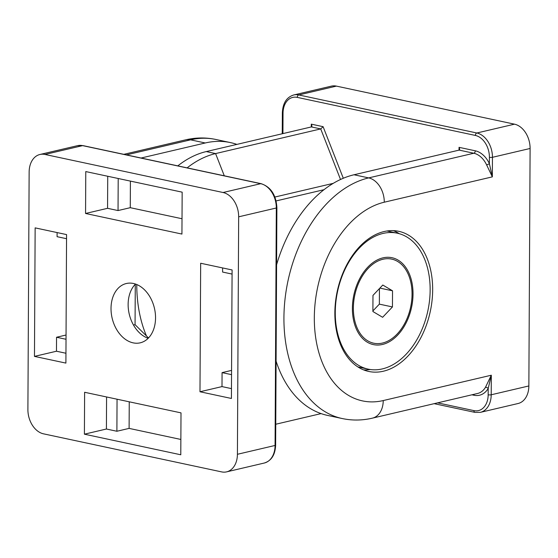 <?xml version="1.0" encoding="UTF-8"?>
<svg xmlns="http://www.w3.org/2000/svg" width="558" height="558" viewBox="0 0 558 558"><rect width="100%" height="100%" fill="white"/><g stroke="black" fill="none" stroke-linecap="round" stroke-linejoin="round"><path stroke-width="0.84" d="M382.628 317.293L372.89 311.517L372.974 295.391L382.795 285.033L392.532 290.802L392.448 306.935L382.628 317.293M372.89 310.952L379.356 304.138L379.433 288.577M392.448 306.935L379.356 304.138M392.532 290.802L379.886 288.102M412.048 294.282A42.994 28.563 -77.9 0 1 373.727 343.205A42.994 28.563 -77.9 0 1 354.783 295.196A42.994 28.563 -77.9 0 1 391.695 259.114A42.994 28.563 -77.9 0 1 412.048 294.282M368.189 369.138A69.506 46.175 -77.9 0 1 337.555 291.513A69.506 46.175 -77.9 0 1 397.233 233.188A69.506 46.175 -77.9 0 1 429.541 300.413A69.506 46.175 -77.9 0 1 382.356 368.908A69.506 46.175 -77.9 0 1 368.189 369.138L358.759 367.122A69.506 46.175 -77.9 0 1 357.887 366.92M386.931 230.998A69.506 46.175 -77.9 0 1 387.81 231.172L397.233 233.188M382.481 344.467A44.431 29.511 -77.9 0 1 352.802 315.598A44.431 29.511 -77.9 0 1 361.319 275.764A44.431 29.511 -77.9 0 1 410.779 277.919A44.431 29.511 -77.9 0 1 382.481 344.467M459.143 150.109L473.805 153.241A2.148 1.43 102.1 0 0 475.283 150.806L459.046 147.333L459.722 149.223L459.143 150.109L354.009 174.766A123.248 81.88 102.1 0 0 276.594 264.757M485.453 387.343A2.148 1.214 -149 0 1 488.201 388.48L491.305 375.22L485.453 387.343A21.497 15.331 76.8 0 1 477.564 393.481L372.437 418.137A21.497 15.331 -103.2 0 0 383.241 400.56L491.305 375.22L491.207 394.778A2.148 0.481 0.3 0 1 488.166 394.785A19.349 13.797 76.8 0 1 473.923 410.618A2.148 1.43 102.1 0 0 474.942 412.376L480.396 412.348A21.497 15.331 -103.2 0 0 491.207 394.778L528.858 385.948L530.1 148.477A21.497 15.331 -103.2 0 0 514.497 124.169L336.404 86.113A21.497 15.331 -103.2 0 0 331.389 86.134L293.738 94.965C286.589 97.197 282.794 103.16 282.355 112.862A2.148 0.481 -179.7 0 0 283.032 113.218A19.349 13.797 76.8 0 1 297.274 97.385A2.148 1.43 -77.9 0 1 298.753 94.944A21.497 15.331 -103.2 0 0 293.738 94.965M486.618 164.896L492.344 176.865L384.281 202.205A21.497 15.331 76.8 0 0 368.671 177.897L473.805 153.241A21.497 15.331 76.8 0 1 486.618 164.896A2.148 0.425 154.9 0 0 489.373 163.62A23.645 16.866 -103.2 0 0 475.283 150.806M530.1 148.477L492.449 157.307L492.344 176.865L489.373 163.62L489.408 157.321A2.148 0.481 0.3 0 0 492.449 157.307A21.497 15.331 -103.2 0 0 476.846 132.999L298.753 94.944L336.404 86.113M276.084 361.165A123.248 81.88 102.1 0 0 327.623 415.424L342.291 418.556A123.248 81.88 102.1 0 1 284.999 299.353A123.248 81.88 102.1 0 1 368.671 177.897L354.009 174.766M343.296 178.253L323.103 126.673L320.717 128.919L215.583 153.576A114.655 76.167 102.1 0 0 187.139 167.86M323.103 126.673L311.294 124.148L311.971 126.038L311.385 126.924L320.717 128.919L340.513 179.481M177.807 165.865A114.655 76.167 -77.9 0 1 206.251 151.581L311.385 126.924M480.396 412.348L518.054 403.518A21.497 15.331 -103.2 0 0 528.858 385.948M136.759 284.531A114.655 76.167 102.1 0 0 146.447 335.923M363.642 369.898A71.661 47.604 102.1 0 0 370.282 369.508M399.298 233.704A71.661 47.604 102.1 0 0 393.397 230.635M384.127 231.542A71.661 47.604 -77.9 0 1 398.733 231.312A71.661 47.604 -77.9 0 1 430.309 311.336A71.661 47.604 -77.9 0 1 368.782 371.461A71.661 47.604 -77.9 0 1 335.477 302.157A71.661 47.604 -77.9 0 1 384.127 231.542M141.09 158.019L205.253 142.974A123.248 81.88 -77.9 0 1 230.377 142.576A123.248 81.88 -77.9 0 1 236.892 144.396M135.273 284.259L135.064 324.679L148.505 337.96M323.947 189.713L276.112 200.929M274.899 197.037L333.21 183.359M275.757 424.24L321.108 413.604M66.548 238.705L57.076 236.683L57.097 232.567M66.025 339.278L56.546 337.255L66.046 335.03M56.546 337.255L56.477 351.226L65.949 353.249M35.147 227.873L66.569 234.59L65.9 363.098L34.47 356.388L35.147 227.873M34.47 356.388L56.477 351.226M129.247 401.809L129.107 428.391L180.862 439.453M117.054 399.2L116.887 431.257L129.107 428.391M106.578 396.968L106.411 429.018L116.887 431.257M84.404 434.18L84.621 392.274L181.001 412.871L180.785 454.777L84.404 434.18L106.411 429.018M231.542 374.648L222.07 372.625L231.563 370.4M232.065 274.076L222.593 272.053L222.614 267.931M199.987 391.758L200.664 263.243L232.093 269.96L231.417 398.468L199.987 391.758L221.993 386.596L231.465 388.619M222.07 372.625L221.993 386.596M130.405 181.106L130.265 207.688L182.02 218.743M107.729 176.258L107.561 208.315L118.038 210.554L118.205 178.497M118.038 210.554L130.265 207.688M182.159 192.161L181.936 234.067L85.562 213.477L85.779 171.571L182.159 192.161M85.562 213.477L107.561 208.315M29.142 172.052A21.497 15.331 76.8 0 1 39.946 154.482A21.497 15.331 76.8 0 1 44.968 154.454L223.054 192.51A21.497 15.331 76.8 0 1 238.664 216.825L237.415 454.289A21.497 15.331 76.8 0 1 226.611 471.866A21.497 15.331 76.8 0 1 221.596 471.887L43.503 433.831A21.497 15.331 76.8 0 1 27.9 409.523L29.142 172.052M111.021 308.414A30.453 21.72 76.8 0 1 126.324 283.52A30.453 21.72 76.8 0 1 154.427 308.211A30.453 21.72 76.8 0 1 140.232 342.821A30.453 21.72 76.8 0 1 111.021 308.414M135.064 324.679L133.495 325.049M148.198 338.281A30.453 21.72 76.8 0 1 128.131 304.403A30.453 21.72 76.8 0 1 135.482 284.05M473.854 394.353A2.148 1.43 -77.9 0 1 474.007 395.252A23.645 16.866 -103.2 0 0 488.201 388.48L488.166 394.785M471.908 394.806L474.007 395.252M459.046 147.333L459.032 150.137M473.923 410.618L437.591 402.855M282.927 133.599L283.032 113.218M297.274 97.385L475.367 135.441A2.148 1.43 -77.9 0 1 476.846 132.999L514.497 124.169M475.367 135.441A19.349 13.797 76.8 0 1 489.408 157.321M311.294 124.148L311.28 126.952M206.251 151.581L215.583 153.576L224.288 175.798M383.241 400.56A101.751 67.595 -77.9 0 1 314.321 317.669A101.751 67.595 -77.9 0 1 384.281 202.205M126.422 154.887L190.585 139.842A21.497 15.331 -103.2 0 0 185.563 139.863C195.677 137.491 205.728 137.352 215.709 139.444L230.377 142.576M215.709 139.444A123.248 81.88 -77.9 0 0 190.585 139.842L205.253 142.974M275.645 445.138A2.148 0.481 -179.7 0 1 275.073 445.458A21.497 15.331 76.8 0 1 264.262 463.035C271.411 460.803 275.206 454.84 275.645 445.138L276.894 207.667A2.148 0.481 -179.7 0 1 276.315 207.994L275.073 445.458L237.415 454.289M276.894 207.667C276.071 194.937 270.818 186.937 261.144 183.68A2.148 1.43 102.1 0 0 260.712 183.687A21.497 15.331 76.8 0 1 276.315 207.994L238.664 216.825M261.144 183.68L83.058 145.624A2.148 1.43 102.1 0 0 82.619 145.631L260.712 183.687L223.054 192.51M39.946 154.482L77.604 145.652A21.497 15.331 76.8 0 1 82.619 145.631L44.968 154.454M391.695 259.114L390.126 258.779M373.727 343.205L372.158 342.87M474.942 412.376L434.152 403.664M282.243 133.76L282.355 112.862M372.437 418.137C362.323 420.509 352.272 420.648 342.291 418.556M123.848 154.336L185.563 139.863M77.604 145.652L83.058 145.624M226.611 471.866L264.262 463.035"/></g></svg>

